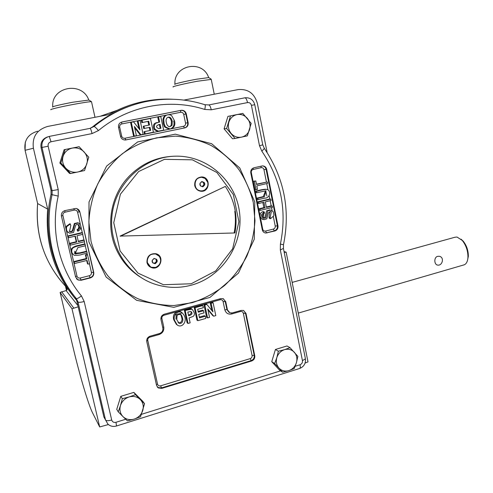 <?xml version="1.0" encoding="UTF-8"?>
<svg xmlns="http://www.w3.org/2000/svg" width="493" height="493" viewBox="0 0 493 493"><rect width="100%" height="100%" fill="white"/><g stroke="black" fill="none" stroke-linecap="round" stroke-linejoin="round"><path stroke-width="0.74" d="M108.386 424.547L99.685 426.956L71.996 308.76L78.184 306.806L76.692 300.422L78.054 302.104C78.8 302.542 80.846 302.345 84.192 301.531L111.689 420.005C108.429 420.905 106.383 420.93 105.551 420.085L78.054 302.104L76.323 298.604C77 298.894 78.695 297.994 81.419 295.899L84.192 301.531M263.743 219.57L262.005 219.132L260.144 216.365C259.805 213.937 260.748 212.347 262.991 211.602L263.373 212.902C259.62 216.026 262.239 215.188 261.765 216.704L263.25 218.06M72.927 254.437L71.337 251.837C69.273 247.227 78.042 245.348 78.603 245.385L84.623 243.936L85.116 244.263L85.455 245.742L77.857 247.578L75.065 253.84L80.414 253.205L86.811 251.646L86.312 251.282L79.946 252.835L74.221 253.279M76.963 208.675L79.619 211.848L77.567 212.163L80.741 225.979C81.166 228.45 80.199 230.126 77.839 231.02M177.135 324.825L176.408 324.406L173.752 319.784C172.729 315.803 173.955 313.055 177.431 311.545L180.463 311.656L181.806 312.476M173.665 120.908C174.707 125.068 173.462 127.792 169.937 129.074L169.432 129.16C165.771 127.736 164.077 126.806 164.354 126.374L163.386 124.026L162.9 119.978C163.238 117.106 164.582 115.448 166.93 115.005L121.765 123.946L121.685 122.073L180.684 110.432L180.629 112.293C182.2 112.145 183.23 112.854 183.716 114.419L185.559 123.164C185.738 124.778 185.078 125.826 183.581 126.294L184.388 127.964L125.579 139.994M158.931 131.076L157.618 131.286C152.09 128.889 154.537 128.913 153.545 127.428L153.631 125.117C153.871 123.749 155.135 122.88 157.433 122.504M158.512 116.872L160.736 116.428L163.67 130.14L158.395 131.15C152.571 128.47 154.894 127.502 154.241 125.709L155.437 123.312L159.621 122.048L158.512 116.872L157.735 117.063L158.838 122.209M172.267 121.272C171.472 118.252 170.171 116.884 168.359 117.155C165.839 117.956 165.408 120.538 167.065 124.895C168.286 126.448 169.259 127.015 169.999 126.602L171.854 125.53C171.983 125.037 172.039 126.818 172.267 121.272L171.441 121.451C170.689 118.56 169.456 117.186 167.743 117.328M174.504 120.73C175.582 125.173 174.165 127.933 170.251 129.012C166.566 127.576 164.865 126.633 165.137 126.19L164.157 123.768L163.707 119.657C164.095 116.761 165.519 115.128 167.977 114.764L170.06 114.838L171.613 115.584L174.504 120.73M169.999 126.602L169.549 126.683M169.771 126.621L171.188 125.438L171.441 121.451M160.114 124.365L158.9 124.606C155.757 125.888 155.739 127.243 158.838 128.673L160.958 128.279L160.114 124.365L158.493 124.692M159.227 128.618L160.17 128.427L159.331 124.526M160.958 128.279L160.17 128.427M142.039 120.132L150.457 118.468L153.422 132.223L145.219 133.899L144.714 131.576L150.692 130.362L150.032 127.299L144.467 128.42L143.962 126.097L149.533 124.982L148.726 121.235L142.545 122.461L142.039 120.132L141.325 120.317L141.83 122.634L147.986 121.407L148.787 125.13M81.179 280.258L78.104 280.012L75.595 276.992L61.446 216.15C61.089 213.346 62.284 211.491 65.027 210.579L76.058 208.434C78.048 208.853 79.318 210.024 79.86 211.947L93.738 272.407C94.077 275.143 92.912 276.992 90.237 277.953L81.179 280.258L77.869 279.771L76.581 278.902M120.526 136.351L118.542 127.367C118.209 124.581 119.368 122.788 122.005 121.981L181.239 110.296C183.821 110.13 185.497 111.319 186.286 113.877L188.129 122.652C188.431 125.358 187.328 127.108 184.826 127.89L125.493 140C122.948 140.037 121.29 138.823 120.526 136.351L121.666 136.111L119.694 127.163C119.497 125.499 120.187 124.433 121.765 123.946M138.977 128.673L137.331 121.105L140.129 120.514L143.13 134.324L140.234 134.891L134.681 127.86M140.943 134.768L134.373 126.448L136.395 135.692L133.603 136.241L130.583 122.443L133.535 121.82L139.994 129.949L138.028 120.927M145.219 133.899L144.492 134.022L143.993 131.711L149.946 130.503L149.287 127.453L143.74 128.568L143.241 126.251L143.962 126.097M253.279 202.395L254.98 220.642C254.222 232.955 251.498 244.836 246.796 256.28C241.04 267.237 233.651 276.961 224.629 285.459C214.837 293.052 204.047 298.789 192.27 302.671L174.017 305.531C161.562 305.432 149.465 303.14 137.726 298.647C126.467 292.934 116.521 285.342 107.881 275.877C100.233 265.499 94.619 254.012 91.032 241.416L88.876 221.967C89.597 208.761 92.567 196.072 97.793 183.901C104.22 172.347 112.379 162.308 122.276 153.773C132.931 146.329 144.437 141.01 156.78 137.8L175.49 136.142C187.981 137.134 199.831 140.234 211.041 145.447C221.634 151.758 230.81 159.664 238.581 169.173C245.366 179.397 250.265 190.471 253.279 202.395M68.157 232.493C65.939 230.601 67.239 231.513 66.58 230.761L66.154 229.535L66.321 226.552C66.703 226.127 65.101 227.02 69.938 223.736L70.832 225.393L69.507 231.476L70.191 231.784C71.768 231.883 72.711 231.377 73.007 230.268L74.837 223.742L78.251 222.996L79.373 223.446L77.968 231.402L77.044 229.732C80.451 227.162 78.67 228.105 79.188 227.335L78.036 224.525M69.31 231.334L69.76 231.507C71.337 231.605 72.268 231.1 72.563 229.997L74.388 223.495L77.789 222.756L78.935 223.218M144.714 131.576L143.993 131.711M150.692 130.362L149.946 130.503M150.032 127.299L149.287 127.453M144.467 128.42L143.74 128.568M148.726 121.235L147.986 121.407M142.545 122.461L141.83 122.634M134.287 136.123L131.261 122.27M176.784 319.692L179.058 323.235C181.227 323.821 182.515 322.724 182.909 319.939C182.225 316.186 181.412 314.361 180.456 314.466L178.38 314.534L177.394 315.261C177.184 315.81 177.055 314.17 176.784 319.692M178.072 322.539L178.213 322.607C180.376 323.192 181.658 322.095 182.053 319.322C181.375 315.582 180.561 313.764 179.612 313.868L177.542 313.942L176.556 314.657C176.346 315.212 176.223 313.579 175.946 319.076M174.577 320.401C172.84 315.834 176.79 310.565 181.313 312.242C189.411 318.453 183.26 328.264 177.973 325.466L177.24 325.047L174.577 320.401L173.752 319.784M188.006 323.451L185.183 310.448L191.962 309.154C194.753 312.513 195.136 314.935 193.108 316.42L189.09 317.948L190.15 322.847L188.006 323.451L187.13 322.823L184.32 309.869L191.068 308.587L191.987 309.166M185.183 310.448L184.32 309.869M187.815 312.044L188.616 315.76L189.737 315.446C192.282 314.417 192.683 313.104 190.945 311.508L187.815 312.044M188.443 314.965C187.956 315.323 192.738 313.899 190.717 311.447M203.541 310.726L204.01 312.901L198.747 314.374L199.499 317.893L205.328 316.253L205.791 318.429L197.847 320.672L196.935 320.056L194.162 307.145L201.927 305.001L202.851 305.555L203.319 307.737L197.656 309.308L198.278 312.192L203.541 310.726L202.617 310.152L198.106 311.403M197.847 320.672L195.062 307.712L194.162 307.145M195.062 307.712L202.851 305.555M199.326 317.079L204.392 315.656L205.328 316.253M213.715 316.192L207.75 308.957L209.537 317.369L207.578 317.923L206.635 317.326L203.886 304.458L205.932 303.891L206.875 304.44L212.958 311.878L211.127 303.263L210.172 302.72L212.126 302.178L213.087 302.72L215.817 315.6L213.715 316.192L212.748 315.6L207.917 309.74M207.578 317.923L204.823 305.007L203.886 304.458M204.823 305.007L206.875 304.44M211.824 310.491L210.172 302.72M211.127 303.263L213.087 302.72M77.968 231.402L77.044 229.732M77.506 230.003C79.539 228.401 80.254 227.63 79.65 227.692L79.379 226.022L77.789 224.451L76.52 224.568L75.657 225.258L73.537 232.493L69.587 233.189C67.387 231.735 66.518 231.001 66.974 230.983L66.444 229.103L66.567 227.304C66.968 226.7 65.415 227.433 70.37 223.988M84.192 240.264L84.531 241.743L70.382 245.138L70.037 243.653L76.723 242.051L75.349 236.116L68.656 237.706L67.886 235.913L82.011 232.579L82.491 232.862L82.83 234.341L77.007 235.722L78.375 241.656L84.192 240.264L83.705 239.949L78.276 241.25M68.656 237.706L67.886 235.913M68.311 236.215L82.491 232.862M70.382 245.138L69.605 243.326L76.267 241.73L74.991 236.202M70.037 243.653L69.605 243.326M76.723 242.051L76.267 241.73M86.811 251.646L87.15 253.125L82.066 254.37C80.963 254.998 78.387 255.312 74.326 255.319C71.787 253.679 71.109 251.436 72.311 248.595C73.309 247.166 77.937 245.915 77.993 245.982L85.116 244.263M87.945 264.131L87.088 260.403L74.64 263.484L74.197 263.071L73.851 261.592L86.25 258.535L85.406 254.856L87.045 254.456L87.544 254.826L89.584 263.718L87.945 264.131L87.446 263.718L86.7 260.501M74.64 263.484L73.851 261.592M74.295 261.999L86.743 258.924L86.25 258.535M86.743 258.924L85.893 255.232L85.406 254.856M85.893 255.232L87.544 254.826M263.755 218.042L264.852 217.364L266.596 210.782L269.844 209.944M264.519 213.087C260.76 216.23 263.385 215.379 262.905 216.908L264.402 218.27L265.819 217.795L267.779 210.936L270.62 210.061L273.147 211.577L273.923 214.96L273.726 215.885L270.54 218.682L270.164 217.382L271.341 211.762L270.466 211.423L268.358 212.914L266.805 218.83L264.131 219.644L262.861 219.182L264.137 211.787L264.519 213.087L263.373 212.902M270.54 218.682L269.375 218.473L268.999 217.179L269.954 211.442M270.164 217.382L268.999 217.179M264.137 211.787L262.991 211.602M272.161 206.031L272.432 207.411L260.249 210.394L259.971 209.007L265.012 207.775L263.897 202.241L258.85 203.461L258.572 202.068L270.78 199.129L271.058 200.509L265.32 201.896L266.436 207.43L272.161 206.031L270.984 205.877L266.349 207.005M260.249 210.394L259.115 210.215L258.837 208.835L263.86 207.608L262.831 202.5M259.971 209.007L258.837 208.835M265.012 207.775L263.86 207.608M258.85 203.461L257.722 203.307L257.445 201.927L269.609 198.999L270.78 199.129M258.572 202.068L257.445 201.927M257.808 198.309L264.408 196.732L266.029 190.785L256.687 192.745L256.403 191.339C259.99 190.686 260.045 190.082 266.3 189.337C271.446 189.768 270.38 198.408 264.599 198.137L258.092 199.696L257.808 198.309L256.687 198.18L263.262 196.608L265.542 190.791M256.687 192.745L255.565 192.634L255.282 191.241C258.856 190.581 258.911 189.984 265.148 189.244L266.3 189.337M256.403 191.339L255.282 191.241M258.092 199.696L256.964 199.56L256.687 198.18M267.354 181.966L267.631 183.365L256.816 185.898L257.525 189.392L256.083 189.731L254.376 181.288L255.824 180.956L256.539 184.493L267.354 181.966L256.471 184.166M256.083 189.731L254.961 189.632L253.26 181.227L255.824 180.956M254.376 181.288L253.26 181.227M271.748 361.677L275.433 349.469L286.988 345.969L290.001 347.676L297.877 356.371L296.41 362.7L294.21 368.591L288.787 370.631C284.966 371.685 281.7 370.847 278.983 368.123L274.638 363.544L271.748 361.677L279.673 370.28L282.618 372.221L288.787 370.631C292.546 369.306 295.085 366.663 296.41 362.7C297.482 358.67 296.786 355.182 294.309 352.242C291.634 349.5 288.38 348.637 284.541 349.654L290.001 347.676M274.638 363.544L276.838 357.598L278.348 351.219L275.433 349.469M278.348 351.219L284.541 349.654C280.757 350.948 278.188 353.598 276.838 357.598C275.753 361.665 276.468 365.177 278.983 368.123L282.618 372.221M227.939 116.379L242.815 113.402L251.177 123.392L247.344 135.883L235.087 138.49L232.493 138.743L224.087 128.858L227.939 116.379L242.815 113.402M224.087 128.858L226.607 128.507L235.087 138.49M226.607 128.507L230.496 115.91M228.857 122.153C230.268 118.08 232.979 115.559 236.985 114.592C241.04 113.926 244.491 115.183 247.332 118.351C249.957 121.716 250.709 125.462 249.587 129.591C248.201 133.628 245.52 136.148 241.545 137.153C237.509 137.861 234.046 136.635 231.162 133.474C228.493 130.103 227.723 126.331 228.857 122.153M64.108 149.706L79.133 146.704L88.777 157.205L84.556 170.547L70.622 173.511L69.556 173.419L59.863 163.035L64.108 149.706L79.133 146.704M59.863 163.035L60.836 163.023L70.622 173.511M60.836 163.023L65.119 149.552M63.098 156.275C64.663 151.918 67.72 149.194 72.274 148.103C76.89 147.333 80.834 148.615 84.112 151.949C87.144 155.486 88.044 159.461 86.811 163.873C85.283 168.187 82.257 170.905 77.74 172.032C73.149 172.852 69.186 171.601 65.865 168.279C62.777 164.736 61.853 160.736 63.098 156.275M120.785 396.347L133.849 392.385L142.81 401.351L144.56 403.712L140.542 416.745L134.195 419.099L127.422 420.856L123.034 416.659C120.144 413.59 119.294 409.886 120.477 405.542L122.332 398.683L120.785 396.347L116.742 409.369L118.252 411.834L123.034 416.659C126.146 419.488 129.869 420.301 134.195 419.099C138.447 417.608 141.3 414.749 142.76 410.515C143.931 406.226 143.093 402.547 140.252 399.478L144.56 403.712M122.332 398.683L129.135 396.945L135.52 394.671L133.849 392.385M135.52 394.671L140.252 399.478C137.183 396.631 133.48 395.787 129.135 396.945C124.846 398.406 121.962 401.271 120.477 405.542L118.252 411.834M37.591 131.212C27.984 134.114 23.812 140.474 25.075 150.297L25.309 142.194M172.495 99.241C162.425 98.766 152.386 99.604 142.366 101.755C130.633 104.3 119.435 108.589 108.774 114.622L47.685 126.436C36.735 129.739 31.977 137.011 33.413 148.251L25.075 150.297L37.634 203.554C35.213 235.481 44.493 263.022 65.477 286.174L66.463 290.432L65.477 286.174L66.543 287.493L67.097 289.866L66.543 287.493M305.075 363.076L307.989 361.887L286.15 252.157L284.208 252.379M267.138 152.547L257.346 103.339C254.4 93.35 248.01 88.771 238.181 89.59L183.895 100.091M60.405 280.307L65.446 286.106L60.405 280.307C42.885 258.018 35.286 232.425 37.622 203.541L47.685 209.112C44.955 244.097 54.624 274.521 76.686 300.391L74.985 296.965C52.116 269.535 42.712 230.36 51.032 194.322L51.019 190.329L52.073 190.649L58.211 189.595L58.229 196.103C50.144 231.137 59.246 269.209 81.419 295.899M33.413 148.251L47.685 209.112M286.15 252.157L284.048 251.578M67.097 289.866L66.105 290.568L60.121 292.429L72.804 346.271C79.194 373.571 88.29 404.531 92.598 412.924L99.685 426.956M71.996 308.76L60.121 292.429M47.476 136.937C42.466 138.835 40.327 142.409 41.067 147.666L51.019 190.329M90.096 128.353L92.493 126.947C103.53 117.932 115.639 111.116 128.815 106.506M78.184 306.806L103.894 417.023L106.186 420.979M160.977 319.618C160.669 316.968 161.778 315.163 164.298 314.195L220.784 298.604L223.095 298.653L225.714 301.636L227.452 309.912L229.941 312.833L232.345 312.907L241.157 310.411L243.468 310.461L245.989 313.388L254.764 355.736C255.035 358.257 254.006 360.007 251.664 360.981L161.772 388.385L158.241 387.917L156.589 385.495L146.778 341.643C146.464 338.993 147.58 337.175 150.131 336.183L159.529 333.521C162.055 332.535 163.158 330.723 162.85 328.085L160.977 319.618M261.894 165.993L262.707 165.894C264.79 166.036 266.115 167.17 266.682 169.296L277.972 225.868C278.231 228.425 277.208 230.132 274.897 230.977L265.579 233.047C263.847 232.702 262.757 231.63 262.301 229.824L250.801 172.92C250.53 170.307 251.578 168.594 253.944 167.793L261.894 165.993M150.254 267.052L151.524 267.576C159.492 270.374 164.785 257.488 157.07 254.123M146.969 262.529C146.828 256.317 149.817 253.384 155.936 253.722C165.063 255.725 160.545 270.7 151.715 267.687C149.219 266.836 147.635 265.117 146.969 262.529M200.608 191.222L200.854 191.241C209.661 192.104 210.622 177.233 201.773 176.944M194.741 185.664C194.378 180.475 196.689 177.566 201.68 176.944C210.751 176.808 210.117 192.128 201.095 191.266C197.773 190.865 195.659 188.992 194.741 185.664M202.192 186.49L203.886 184.893L203.356 182.367L201.643 181.806M201.81 181.646L199.955 183.396L200.485 185.935L202.876 186.718L204.731 184.961L204.201 182.428L201.81 181.646M203.356 182.367L204.201 182.428M203.886 184.893L204.731 184.961M200.639 190.865C197.607 190.39 195.678 188.622 194.852 185.565C194.501 180.635 196.701 177.874 201.44 177.289L201.742 177.301M202.882 190.754L201.076 190.902C192.769 190.773 193.33 176.777 201.631 177.301L205.088 178.411C209.112 182.465 208.952 186.354 204.613 190.076L202.882 190.754M152.694 262.738L154.531 263.268L156.435 261.444L155.911 259.071M154.087 258.542L152.171 260.372L152.731 262.917L155.203 263.626L157.119 261.795L156.558 259.256L154.087 258.542M156.435 261.444L157.119 261.795M154.531 263.268L155.203 263.626M150.427 266.725L147.136 262.338C147 256.44 149.841 253.655 155.652 253.987L156.903 254.443M155.418 267.385L151.801 267.317C143.549 265.191 147.672 251.59 155.813 254.055L159.313 256.342C161.852 260.97 160.761 264.593 156.034 267.2L155.418 267.385M234.933 232.961L120.101 236.098L225.332 186.428C234.767 200.552 237.971 216.057 234.933 232.961M120.421 236.252L225.332 186.428M292.17 282.397L454.959 237.232L457.029 237.028L462.255 240.43C466.088 245.292 467.986 250.919 467.956 257.309C467.691 261.327 466.452 263.823 464.246 264.809L463.543 265.012M437.587 256.36L439.078 256.268C444.754 256.915 442.443 266.054 437.648 265.086C434.13 264.79 433.711 257.321 437.587 256.36M461.01 239.154L463.21 241.157C466.655 245.526 468.362 250.58 468.332 256.317L467.549 260.212M191.167 283.771L215.755 270.879L232.671 248.755L238.908 221.647L233.337 194.538L216.871 172.488L192.375 159.824L164.44 159.344L138.638 171.533L120.409 194.193L113.747 222.688L120.107 250.974L137.985 273.116L163.436 284.707L191.167 283.771M191.087 285.244C222.201 276.98 243.536 244.436 239.561 212.637C235.907 180.795 207.165 154.944 174.584 156.201C144.874 157.107 117.285 181.418 112.441 212.218C107.382 242.987 126.023 274.274 154.044 283.888C166.295 288.048 178.639 288.497 191.087 285.244M174.195 156.219L173.203 156.256C156.047 157.119 141.263 163.892 128.846 176.574C110.296 195.776 105.286 226.903 116.927 250.66C122.282 261.703 130.01 270.46 140.111 276.943M174.91 84.377C172.889 84.248 184.986 81.339 196.331 79.25L208.804 77.592M211.232 79.404L197.36 81.24C184.561 83.613 170.935 86.86 173.253 86.959M52.733 107.049C50.847 106.889 61.582 104.306 73.044 102.193L88.943 100.048M91.556 101.94L91.427 101.681C89.239 101.694 83.379 102.575 73.845 104.331C60.91 106.734 48.819 109.612 50.976 109.754M265.653 190.785L266.892 195.955M75.959 253.987L74.874 251.19M75.423 253.932L74.616 251.911M174.867 314.984L176.747 314.46M179.273 313.758L182.268 312.926M262.202 229.331L262.732 229.177L260.162 216.445M250.758 172.655L251.288 172.525C251.128 170.96 251.75 169.943 253.168 169.463L261.087 167.663C262.547 167.491 263.509 168.144 263.952 169.635L266.103 169.284L277.374 225.751C277.633 228.302 276.616 230.003 274.305 230.853L265.579 233.047M260.144 216.365L251.288 172.525M273.356 216.686L275.223 226.022C275.384 227.556 274.767 228.573 273.387 229.079L265.585 231.057C264.131 231.272 263.176 230.644 262.732 229.177M265.585 231.057L266.491 232.838L267.07 232.973M79.86 211.947L93.473 272.185C93.818 274.915 92.653 276.764 89.985 277.719L80.944 280.018L80.297 278.021C78.615 278.28 77.5 277.627 76.963 276.062L75.503 276.579M90.237 277.953L89.325 275.729L80.297 278.021M93.738 272.407L91.421 272.413C91.624 274.053 90.928 275.156 89.325 275.729M76.963 276.062L62.894 215.515L61.403 215.928M80.741 225.979L82.3 232.745M82.676 234.378L83.995 240.134M84.377 241.78L84.919 244.134M85.295 245.779L86.608 251.498M86.99 253.162L87.341 254.678M89.43 263.761L91.421 272.413M163.744 314.392L163.879 315.286L177.431 311.545M220.032 298.813L220.143 299.738C221.647 299.479 222.626 300.083 223.089 301.543L224.826 309.801C225.905 313.197 228.185 314.589 231.661 313.973L240.436 311.484C241.909 311.225 242.876 311.816 243.326 313.265L252.089 355.478C252.256 356.987 251.64 358.029 250.241 358.614L251.122 360.599L161.384 387.936L157.859 387.467L157.261 386.98M177.523 311.514L220.143 299.738M250.241 358.614L160.626 385.828C159.054 386.142 158.025 385.569 157.532 384.096L147.771 340.447C147.586 338.864 148.251 337.779 149.773 337.181L159.134 334.525C162.653 333.151 164.194 330.63 163.762 326.958L161.901 318.527C161.716 316.944 162.376 315.865 163.879 315.286M161.901 318.527L160.884 318.909M262.467 165.907C264.377 166.184 265.591 167.312 266.103 169.284L266.682 169.296M261.099 166.172L261.087 167.663M269.196 195.863L269.825 199.024M270.17 200.725L271.205 205.901M271.551 207.627L272.136 210.566M263.952 169.635L266.405 181.911M266.738 183.575L267.989 189.83M275.223 226.022L277.972 225.868M253.131 168.07L253.168 169.463M273.387 229.079L274.305 230.853L274.897 230.977M169.839 129.092L124.908 138.25L125.955 139.932M183.581 126.294L169.937 129.074M168.44 114.709L180.629 112.293M181.122 110.321L122.005 121.981M124.908 138.25C123.268 138.416 122.19 137.701 121.666 136.111M118.548 127.391L119.694 127.163M243.733 310.565L245.452 313.098L254.209 355.367C254.48 357.887 253.451 359.631 251.122 360.599L251.664 360.981M254.764 355.736L254.209 355.367L252.089 355.478M160.626 385.828L161.772 388.385M245.989 313.388L243.326 313.265M157.532 384.096L156.398 384.626M240.337 310.645L240.436 311.484M147.771 340.447L146.68 340.885M231.556 313.049L231.661 313.973M149.773 337.181L149.625 336.355M229.109 312.414L226.946 309.629L224.826 309.801M159.134 334.525L158.992 333.669M223.421 298.776L225.209 301.365L226.946 309.629L227.452 309.912M225.714 301.636L223.089 301.543M163.762 326.958L162.696 327.383M62.894 215.515C62.685 213.839 63.4 212.729 65.033 212.187L74.209 210.104C75.91 209.889 77.025 210.579 77.567 212.163M125.715 419.247L115.984 422.291L116.508 425.983C113.236 426.938 110.358 426.303 107.875 424.085L103.894 417.023M283.413 248.392L280.332 249.988L302.449 360.648C302.653 362.626 301.852 363.994 300.058 364.758C300.434 366.792 300.336 368.018 299.775 368.431L116.453 426.001M115.984 422.291C113.809 422.754 112.379 421.99 111.689 420.005M76.323 298.604C53.182 270.854 43.661 231.192 52.085 194.698L58.229 196.103M302.449 360.648L305.426 358.836C305.839 363.427 303.953 366.626 299.775 368.431L299.608 368.487M300.058 364.758L295.171 366.287M280.548 370.859L141.473 414.323M58.211 189.595L48.135 146.205L42.004 147.45L52.073 190.649L52.085 194.698L51.032 194.322M280.332 249.988L280.4 244.09L283.487 244.725L283.469 248.663L305.333 358.362M48.135 146.205C47.846 143.925 48.813 142.446 51.044 141.768L92.062 133.585C91.267 130.294 90.601 128.55 90.059 128.359L49.251 136.407L51.044 141.768M41.067 147.666L42.004 147.45C41.283 141.768 43.692 138.089 49.238 136.413M283.487 244.725L283.487 244.707C290.55 209.926 284.178 177.831 264.359 148.442L264.205 148.22M280.4 244.09C287.222 210.462 281.041 179.501 261.857 151.209L264.359 148.442L262.763 144.788M90.059 128.359L94.046 126.479C94.748 126.596 96.221 127.958 98.464 130.559L92.062 133.585M261.857 151.209L259.497 145.712L262.775 144.862L254.77 104.707C253.353 99.752 250.111 97.448 245.046 97.78L244.904 97.811M98.464 130.559C128.488 105.564 169.9 98.113 204.731 109.434C205.384 106.839 205.452 105.268 204.94 104.738C185.547 98.563 165.593 97.583 145.084 101.792C126.368 105.835 109.354 114.062 94.046 126.479L92.493 126.947M204.792 104.689L208.749 104.941C209.685 105.04 210.529 106.661 211.269 109.81L204.731 109.434M211.269 109.81L247.529 102.581C249.52 102.396 250.82 103.327 251.43 105.366L254.77 104.701M251.43 105.366L259.497 145.712M247.529 102.581C246.802 99.475 245.908 97.891 244.855 97.817L208.785 104.935M117.007 110.352L100.165 116.286M25.075 150.297L37.634 203.554M284.584 252.28L284.165 252.163M73.716 307.989L61.625 291.714M77.857 301.402L76.501 299.732M67.972 289.181L66.956 287.93M66.105 290.568L77.9 305.586M88.882 241.823L89.017 201.939L106.617 166.079L137.683 141.922L175.292 134.164L211.639 143.709L239.771 167.977L254.776 201.933L254.271 239.204L238.433 273.104L209.956 297.427L173.795 307.349L136.678 300.342L106.131 277.072L88.882 241.823M202.894 186.816C199.295 185.799 198.925 184.043 201.791 181.547C205.39 182.564 205.76 184.32 202.894 186.816M155.227 263.724C151.493 262.818 151.111 261.056 154.069 258.443C157.791 259.355 158.179 261.117 155.227 263.724M234.144 232.832C235.568 225.677 235.783 218.498 234.804 211.3M65.033 212.187L64.774 210.647M73.962 208.557L74.209 210.104M181.239 110.296L180.808 110.407C183.384 110.235 185.06 111.43 185.843 113.982L187.685 122.739C187.987 125.438 186.884 127.182 184.388 127.964L184.826 127.89M185.559 123.164L188.129 122.652M186.286 113.877L183.716 114.419M75.429 297.507L74.985 296.965M78.104 280.012L76.47 278.767M158.241 387.917L157.218 386.919M157.618 131.286L158.395 131.15M179.058 323.235L178.213 322.607M180.456 314.466L179.612 313.868M181.313 312.242L180.463 311.656M191.068 308.587L191.962 309.154M69.76 231.507L70.191 231.784M77.789 222.756L78.251 222.996M269.455 209.889L270.62 210.061M123.355 108.565L125.277 107.875M205.088 178.411L207.781 182.379C208.317 185.775 207.263 188.338 204.613 190.076M159.313 256.342C162.45 259.768 159.566 266.602 156.028 267.2M464.246 264.809L298.277 313.086M437.34 265.018L437.648 265.086M463.21 241.157L462.255 240.43M468.332 256.317L467.956 257.309M170.251 129.012L169.432 129.16M208.625 77.438C202.426 59.203 173.45 65.07 174.953 84.143M208.57 77.432L211.115 79.157M214.27 94.218L211.183 79.163M88.752 99.882C81.93 80.895 50.933 86.805 52.769 106.802M88.691 99.882L91.427 101.681M94.995 117.291L91.501 101.687"/></g></svg>
